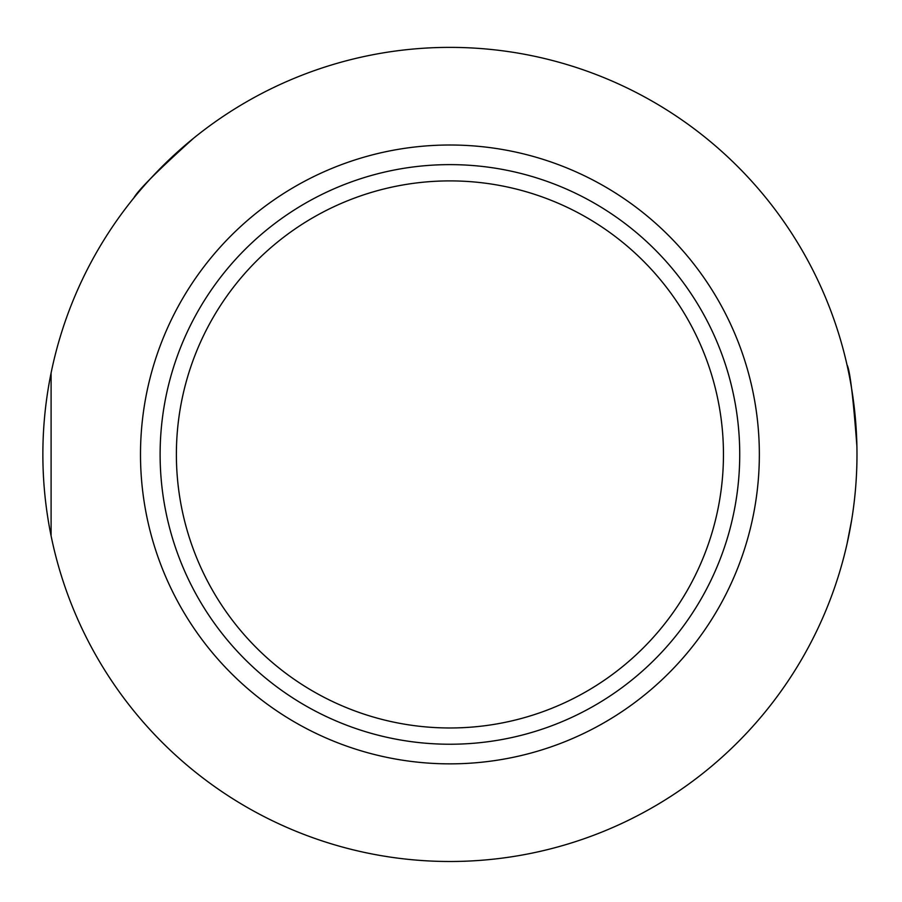 <?xml version="1.0" encoding="UTF-8"?>
<svg xmlns="http://www.w3.org/2000/svg" width="902" height="902" viewBox="0 0 902 902"><rect width="100%" height="100%" fill="white"/><g stroke="black" fill="none" stroke-linecap="round" stroke-linejoin="round"><path stroke-width="1.35" d="M449.929 47.378A407.05 407.05 0 0 0 97.405 657.964A407.05 407.05 0 0 0 802.442 657.964A407.05 407.05 0 0 0 449.929 47.378M133.812 197.989C137.826 190.457 157.715 170.568 193.479 138.322M51.098 535.844L51.098 373.022M851.646 520.116L847.012 543.985M847.012 364.882C849.887 369.707 853.179 396.835 856.9 446.287M449.929 145.008A309.42 309.42 0 0 0 181.956 609.143A309.42 309.42 0 0 0 717.891 609.143A309.42 309.42 0 0 0 449.929 145.008M449.929 180.896A273.543 273.543 0 0 0 213.03 591.205A273.543 273.543 0 0 0 686.817 591.205A273.543 273.543 0 0 0 449.929 180.896M449.929 164.626A289.801 289.801 0 0 0 198.947 599.334A289.801 289.801 0 0 0 700.899 599.334A289.801 289.801 0 0 0 449.929 164.626"/></g></svg>
